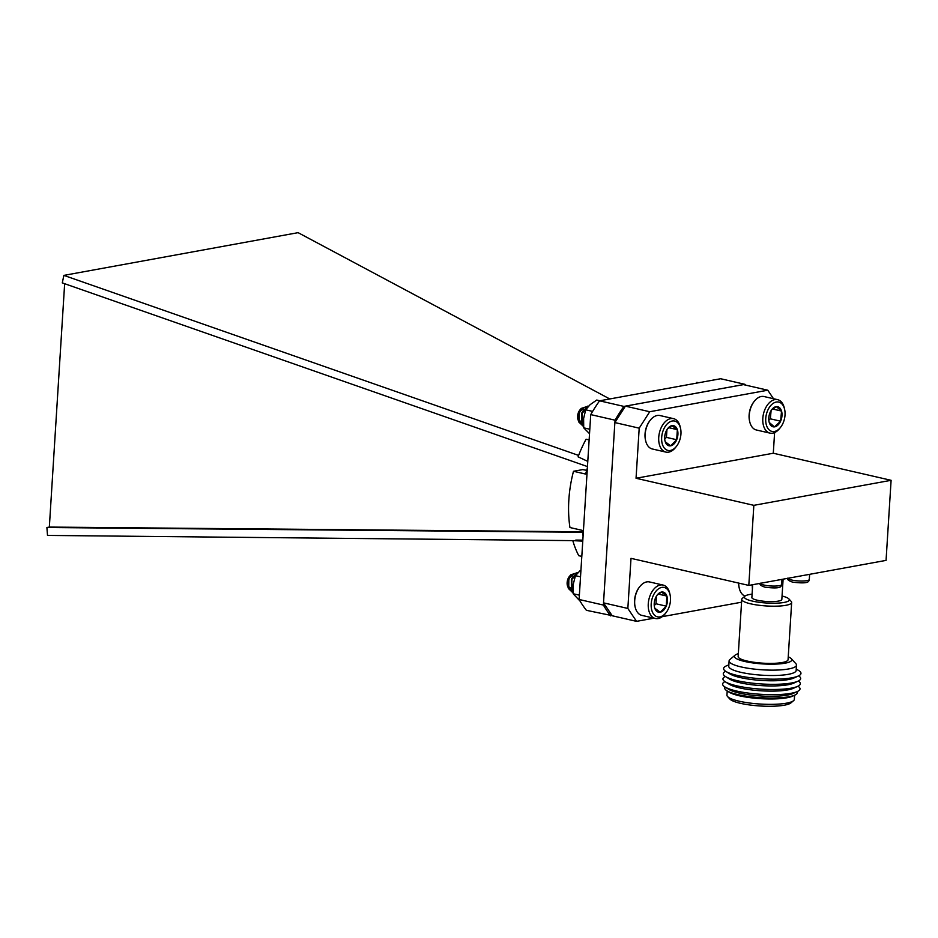 <?xml version="1.0" encoding="UTF-8"?>
<svg xmlns="http://www.w3.org/2000/svg" width="938" height="938" viewBox="0 0 938 938"><rect width="100%" height="100%" fill="white"/><g stroke="black" fill="none" stroke-linecap="round" stroke-linejoin="round"><path stroke-width="1.41" d="M782.046 596.029A22.512 4.549 -176.4 0 1 788.893 598.913L791.191 601.41A25.009 5.053 -176.4 0 1 791.66 602.489A25.009 5.053 -176.4 0 1 766.381 605.96A25.009 5.053 -176.4 0 1 741.747 599.347A25.009 5.053 -176.4 0 1 742.345 598.338L744.936 596.158A22.512 4.549 -176.4 0 1 752.088 594.141M741.747 599.347L738.147 656.541A25.009 5.053 3.6 0 0 762.782 663.166A25.009 5.053 3.6 0 0 788.061 659.684L791.66 602.489M788.248 656.823A28.761 5.816 -176.4 0 1 791.262 658.687A28.761 5.816 -176.4 0 1 762.735 663.916A28.761 5.816 -176.4 0 1 735.099 655.158A28.761 5.816 -176.4 0 1 738.323 653.68M788.893 598.913A22.512 4.549 -176.4 0 1 766.569 603.017A22.512 4.549 -176.4 0 1 744.936 596.158M735.099 655.158L729.916 659.531A33.768 6.824 3.6 0 0 729.096 660.891A33.768 6.824 3.6 0 0 762.371 669.814A33.768 6.824 3.6 0 0 796.491 665.124A33.768 6.824 3.6 0 0 795.858 663.67L791.262 658.687M752.686 584.702L751.877 597.529A15.008 3.037 3.6 0 0 766.663 601.493A15.008 3.037 3.6 0 0 781.835 599.417L783.113 579.156M729.096 660.891L728.767 666.261A33.768 6.824 3.6 0 0 762.031 675.196A33.768 6.824 3.6 0 0 796.151 670.506L796.491 665.124M728.849 664.878L726.868 665.675A38.763 7.832 3.6 0 0 725.953 671.467A38.763 7.832 3.6 0 0 755.641 678.303A38.763 7.832 3.6 0 0 791.989 677.799A38.763 7.832 3.6 0 0 798.285 676.017A38.763 7.832 3.6 0 0 798.109 670.166L796.245 669.122M725.953 671.467L730.057 674A34.214 6.918 3.6 0 0 756.251 680.027A34.214 6.918 3.6 0 0 788.33 679.581A34.214 6.918 3.6 0 0 793.9 678.01L798.285 676.017M725.625 671.256A38.763 7.832 3.6 0 0 725.625 676.638A38.763 7.832 3.6 0 0 755.313 683.474A38.763 7.832 3.6 0 0 791.66 682.97A38.763 7.832 3.6 0 0 797.968 681.199A38.763 7.832 3.6 0 0 798.637 675.852M725.625 676.638L729.729 679.171A34.214 6.918 3.6 0 0 755.934 685.197A34.214 6.918 3.6 0 0 788.014 684.752A34.214 6.918 3.6 0 0 793.571 683.192L797.968 681.199M725.297 676.439A38.763 7.832 3.6 0 0 725.297 681.82A38.763 7.832 3.6 0 0 754.984 688.644A38.763 7.832 3.6 0 0 791.332 688.14A38.763 7.832 3.6 0 0 797.64 686.37A38.763 7.832 3.6 0 0 798.32 681.023M725.297 681.82L729.401 684.341A34.214 6.918 3.6 0 0 755.606 690.368A34.214 6.918 3.6 0 0 787.686 689.922A34.214 6.918 3.6 0 0 793.255 688.363L797.64 686.37M724.968 681.609A38.763 7.832 3.6 0 0 724.98 686.991A38.763 7.832 3.6 0 0 760.824 694.308A38.763 7.832 3.6 0 0 797.312 691.54A38.763 7.832 3.6 0 0 797.992 686.194M724.98 686.991L729.084 689.512A34.214 6.918 3.6 0 0 755.278 695.539A34.214 6.918 3.6 0 0 787.357 695.093A34.214 6.918 3.6 0 0 792.927 693.534L797.312 691.54M725.121 687.073A36.43 7.363 3.6 0 0 726.927 690.802A36.43 7.363 3.6 0 0 760.612 697.684A36.43 7.363 3.6 0 0 794.908 695.081A36.43 7.363 3.6 0 0 797.159 691.611M726.927 690.802L729.33 692.291A33.768 6.824 3.6 0 0 755.184 698.235A33.768 6.824 3.6 0 0 786.841 697.79A33.768 6.824 3.6 0 0 792.329 696.254L794.908 695.081M727.208 690.978L726.95 695.105A33.768 6.824 3.6 0 0 727.583 696.559A33.768 6.824 3.6 0 0 752.288 703.348A33.768 6.824 3.6 0 0 786.501 703.172A33.768 6.824 3.6 0 0 793.525 700.709A33.768 6.824 3.6 0 0 794.345 699.349L794.603 695.222M727.583 696.559L729.881 699.056A31.259 6.32 3.6 0 0 752.757 705.341A31.259 6.32 3.6 0 0 784.438 705.177A31.259 6.32 3.6 0 0 790.933 702.89L793.525 700.709M807.888 574.642A10.752 2.169 -176.4 0 1 806.363 574.924M780.228 579.684A10.752 2.169 -176.4 0 1 778.704 579.965M773.498 398.72L767.776 390.208L649.717 411.735L639.2 428.162L636.046 478.263L753.847 505.336L748.805 585.418L631.004 558.345L627.85 608.445L636.539 621.355L612.209 615.762L603.521 602.853L627.85 608.445M767.776 390.208L743.447 384.615L625.4 406.142L649.717 411.735M774.6 432.582L773.299 453.23L891.1 480.303L753.847 505.336M748.805 585.418L886.058 560.385L891.1 480.303M741.559 602.196L662.251 616.665M653.997 618.165L636.539 621.355M639.2 428.162L614.871 422.569L603.521 602.853M614.871 422.569L625.4 406.142M773.299 453.23L636.046 478.263M581.806 556.398L578.758 555.695A94.269 58.297 -77.1 0 1 572.801 540.628L582.768 541.132M64.652 283.71L49.339 527.074L46.9 527.519L47.51 535.422L572.801 540.628M583.108 535.844A94.269 58.297 -77.1 0 1 582.123 530.333L569.952 527.543A94.269 58.297 -77.1 0 1 573.493 471.286L582.674 469.61L586.696 470.325M46.9 527.519L582.428 532.256M575.826 540.077L582.838 540.147M587.786 461.39L578.078 456.829A94.269 58.297 -77.1 0 1 586.086 439.219L589.134 439.922M573.493 471.286L585.652 474.077A94.269 58.297 -77.1 0 1 587.364 468.074M49.339 527.074L582.346 531.787M587.458 466.573L62.295 282.889L63.866 275.385L578.617 455.422M612.127 615.645L586.391 610.31A142.928 88.383 -77.1 0 1 579.098 599.476L590.729 414.596A142.928 88.383 -77.1 0 1 599.57 400.819L720.63 378.741L744.948 384.322A142.928 88.383 -77.1 0 1 745.558 385.096M610.708 615.903A142.928 88.383 -77.1 0 1 603.427 605.069L603.568 602.9M614.918 422.499L615.058 420.189A142.928 88.383 -77.1 0 1 623.887 406.412L744.948 384.322M579.098 599.476L603.427 605.069M590.729 414.596L615.058 420.189M599.57 400.819L623.887 406.412M609.77 398.955L298.096 232.659L63.866 275.385M739.179 587.763A16.11 9.966 -77.1 0 1 739.097 587.423A16.11 9.966 -77.1 0 1 738.64 584.139A16.11 9.966 -77.1 0 1 738.605 583.073M738.734 583.096A17.154 10.611 102.9 0 0 738.769 584.632A17.154 10.611 102.9 0 0 739.25 588.114A17.154 10.611 102.9 0 0 744.995 596.111M752.428 588.888A17.154 10.611 -77.1 0 1 752.335 587.751A17.154 10.611 -77.1 0 1 752.346 584.773M576.964 572.801L570.656 574.853L569.964 575.815A10.424 6.437 102.9 0 0 567.513 583.448L568.334 588.431L572.672 592.57M578.125 572.485L577.105 572.567L571.512 578.828L571.383 589.123L572.977 591.726M569.964 575.815L568.85 578.218L568.721 588.513L573.036 592.652M578.031 572.579L571.899 578.91L571.758 589.216L572.954 591.362M572.919 588.361A7.445 4.596 -77.1 0 1 567.338 585.371A7.445 4.596 -77.1 0 1 567.138 582.568A7.445 4.596 -77.1 0 1 569.401 576.413A7.445 4.596 -77.1 0 1 569.483 576.307M567.513 583.448L570.656 574.853M569.847 575.885A7.844 4.842 102.9 0 0 569.647 576.108L567.232 582.803L567.49 585.992L572.93 590.518M573.493 574.068L568.686 578.863L568.709 586.649L572.919 589.838M576.131 574.771L571.723 579.567L571.746 587.34L572.907 589.216M569.647 576.108L567.713 581.443M567.666 582.029L568.322 586.555L571.547 589.662L572.907 589.721M573.235 576.131L571.348 579.473L571.371 587.258L572.907 589.498M635.096 606.745A16.11 9.966 -77.1 0 1 635.014 606.405A16.11 9.966 -77.1 0 1 634.569 600.355A16.11 9.966 -77.1 0 1 639.458 587.036A16.11 9.966 -77.1 0 1 639.681 586.766M663.084 585.066L649.518 581.947A17.154 10.611 102.9 0 0 639.915 586.473A17.154 10.611 102.9 0 0 634.698 600.66A17.154 10.611 102.9 0 0 635.167 607.109A17.154 10.611 102.9 0 0 641.838 615.375L655.392 618.494A17.154 10.611 -77.1 0 1 648.264 603.779A17.154 10.611 -77.1 0 1 663.084 585.066A17.154 10.611 -77.1 0 1 669.744 593.332L670.06 594.727A15.067 9.321 102.9 0 0 659.801 588.067A15.067 9.321 102.9 0 0 651.195 603.896A15.067 9.321 102.9 0 0 655.697 616.114A15.067 9.321 102.9 0 0 665.898 612.842A15.067 9.321 102.9 0 0 670.06 594.727M665.898 612.842L665.007 613.956A17.154 10.611 -77.1 0 1 655.392 618.494M654.478 607.05L654.806 608.223A10.318 6.378 102.9 0 0 660.2 612.221A10.318 6.378 102.9 0 0 666.238 606.136A10.318 6.378 102.9 0 0 666.871 596.064A10.318 6.378 102.9 0 0 661.466 592.066A10.318 6.378 102.9 0 0 657.374 594.821A10.318 6.378 102.9 0 0 655.439 598.139A10.318 6.378 102.9 0 0 654.513 607.226A10.318 6.378 102.9 0 0 654.806 608.223L660.2 612.221L666.238 606.136L666.871 596.064L661.466 592.066L657.069 595.208M654.255 605.514L655.979 603.779L656.459 596.122M655.979 603.779L666.238 606.136M658.265 594.082L666.871 596.064M749.638 421.361A16.11 9.966 -77.1 0 1 749.556 421.021A16.11 9.966 -77.1 0 1 749.181 414.221A16.11 9.966 -77.1 0 1 754.011 401.64A16.11 9.966 -77.1 0 1 754.234 401.37M777.637 399.67L764.071 396.551A17.154 10.611 102.9 0 0 754.457 401.089A17.154 10.611 102.9 0 0 749.31 414.479A17.154 10.611 102.9 0 0 749.72 421.713A17.154 10.611 102.9 0 0 756.38 429.991L769.946 433.11A17.154 10.611 -77.1 0 1 762.875 417.598A17.154 10.611 -77.1 0 1 777.637 399.67A17.154 10.611 -77.1 0 1 784.297 407.948L784.614 409.343A15.067 9.321 102.9 0 0 774.589 402.578A15.067 9.321 102.9 0 0 765.795 417.82A15.067 9.321 102.9 0 0 770.063 430.601A15.067 9.321 102.9 0 0 780.451 427.458A15.067 9.321 102.9 0 0 784.614 409.343M780.451 427.458L779.548 428.572A17.154 10.611 -77.1 0 1 769.946 433.11M769.043 421.725L769.23 422.452A10.318 6.378 102.9 0 0 774.436 426.884A10.318 6.378 102.9 0 0 780.604 421.197A10.318 6.378 102.9 0 0 781.542 411.067A10.318 6.378 102.9 0 0 776.336 406.635A10.318 6.378 102.9 0 0 771.915 409.425A10.318 6.378 102.9 0 0 770.168 412.321A10.318 6.378 102.9 0 0 769.066 421.83A10.318 6.378 102.9 0 0 769.23 422.452L774.436 426.884L780.604 421.197L781.542 411.067L776.336 406.635L771.634 409.812M768.82 420.236L770.333 418.829L771.106 410.574M770.333 418.829L780.604 421.197M772.478 408.98L781.542 411.067M587.434 406.4L581.126 408.452L580.434 409.414A10.424 6.437 102.9 0 0 577.984 417.035L578.805 422.03L583.143 426.169M588.63 406.095L587.575 406.166L581.982 412.427L581.853 422.721L583.506 425.383M580.434 409.414L579.321 411.817L579.192 422.112L583.565 426.262M588.56 406.177L582.357 412.509L582.228 422.815L583.483 425.02M583.413 421.948A7.445 4.596 -77.1 0 1 577.808 418.958A7.445 4.596 -77.1 0 1 577.609 416.167A7.445 4.596 -77.1 0 1 579.872 410.012A7.445 4.596 -77.1 0 1 579.954 409.906M577.984 417.035L581.126 408.452M580.317 409.472A7.844 4.842 102.9 0 0 580.118 409.695L577.702 416.39L577.96 419.591L583.436 424.105M583.964 407.655L579.156 412.462L579.18 420.247L583.413 423.437M586.696 408.358L582.193 413.166L582.217 420.939L583.413 422.85M580.118 409.695L578.183 415.042M578.136 415.628L578.793 420.154L582.006 423.261L583.413 423.308M583.706 409.73L581.806 413.072L581.841 420.857L583.413 423.12M645.567 440.344A16.11 9.966 -77.1 0 1 645.485 440.004A16.11 9.966 -77.1 0 1 645.039 433.954A16.11 9.966 -77.1 0 1 649.928 420.634A16.11 9.966 -77.1 0 1 650.151 420.353M673.554 418.653L659.989 415.546A17.154 10.611 102.9 0 0 650.386 420.072A17.154 10.611 102.9 0 0 645.168 434.259A17.154 10.611 102.9 0 0 645.637 440.696A17.154 10.611 102.9 0 0 652.297 448.974L665.863 452.093A17.154 10.611 -77.1 0 1 658.734 437.378A17.154 10.611 -77.1 0 1 673.554 418.653A17.154 10.611 -77.1 0 1 680.214 426.931L680.531 428.326A15.067 9.321 102.9 0 0 670.271 421.666A15.067 9.321 102.9 0 0 661.665 437.495A15.067 9.321 102.9 0 0 666.168 449.701A15.067 9.321 102.9 0 0 676.368 446.441A15.067 9.321 102.9 0 0 680.531 428.326M676.368 446.441L675.477 447.555A17.154 10.611 -77.1 0 1 665.863 452.093M664.948 440.649L665.265 441.821A10.318 6.378 102.9 0 0 670.67 445.82A10.318 6.378 102.9 0 0 676.708 439.734A10.318 6.378 102.9 0 0 677.342 429.651A10.318 6.378 102.9 0 0 671.936 425.653A10.318 6.378 102.9 0 0 667.833 428.408A10.318 6.378 102.9 0 0 665.91 431.738A10.318 6.378 102.9 0 0 664.983 440.825A10.318 6.378 102.9 0 0 665.265 441.821L670.67 445.82L676.708 439.734L677.342 429.651L671.936 425.653L667.539 428.807M664.725 439.113L666.437 437.378L666.93 429.721M666.437 437.378L676.708 439.734M668.735 427.681L677.342 429.651M599.863 400.761L596.732 400.045L590.119 404.665L585.687 409.8L583.612 418.559L583.717 427.834L589.533 433.684M592.628 411.395L585.687 409.8M589.814 429.229L583.717 427.834M579.965 570.796L575.463 575.674L573.212 584.456L573.118 593.731L580.001 601M580.528 576.847L575.463 575.674M579.367 595.161L573.118 593.731M698.552 382.763L696.84 382.364L698.587 382.751M787.873 578.289A10.752 2.169 3.6 0 0 791.684 580.024A10.752 2.169 3.6 0 0 803.057 581.009A10.752 2.169 3.6 0 0 809.306 579.438L809.623 574.326M760.214 583.33A10.752 2.169 3.6 0 0 764.024 585.066A10.752 2.169 3.6 0 0 775.398 586.062A10.752 2.169 3.6 0 0 781.647 584.48L781.964 579.367M809.306 579.438C808.744 581.466 809.424 584.151 792.727 582.17C788.53 580.786 786.9 579.426 787.838 578.089M781.647 584.48C781.084 586.52 781.764 589.193 765.068 587.211C760.87 585.84 759.241 584.48 760.179 583.131M739.097 587.423L739.25 588.114M567.338 585.371L567.49 585.992M635.014 606.405L635.167 607.109M749.556 421.021L749.72 421.713M577.808 418.958L577.96 419.591M645.485 440.004L645.637 440.696"/></g></svg>
